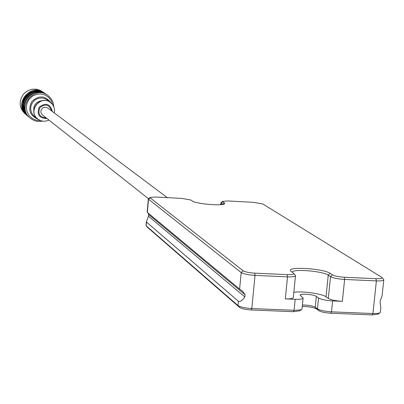 <?xml version="1.0" encoding="UTF-8"?>
<svg xmlns="http://www.w3.org/2000/svg" width="404" height="404" viewBox="0 0 404 404"><rect width="100%" height="100%" fill="white"/><g stroke="black" fill="none" stroke-linecap="round" stroke-linejoin="round"><path stroke-width="0.61" d="M148.46 198.718L42.425 114.913L41.122 113.196L40.814 111.206C41.96 107.469 44.258 106.393 47.712 107.989L167.276 197.622M52.358 111.474C50.131 103.767 45.738 102.318 39.183 107.121C36.582 114.559 39.173 118.347 46.95 118.488M54.368 112.979L54.601 110.166L54.035 107.292L52.591 104.58L50.379 102.414C40.764 94.662 27.23 111.014 37.759 118.953C41.274 121.548 44.99 121.912 48.919 120.044M50.338 102.389L50.222 102.303C40.617 94.551 27.088 110.893 37.612 118.832L37.648 118.857M42.738 100.54C35.9 101.545 32.956 105.363 33.921 111.984M49.066 101.586L47.036 99.753L44.677 98.551L42.248 98.01L39.799 98.061L37.254 98.758L34.865 100.136L32.891 102.106L31.527 104.454L30.825 106.908L30.729 109.343L31.249 111.888L32.456 114.317L34.284 116.367L36.547 117.827M51.086 102.97C45.339 95.48 38.951 94.98 31.911 101.465C27.634 109.646 29.8 115.635 38.4 119.427M52.682 104.702L51.192 100.561L48.313 97.056L44.511 94.799L40.501 93.945L36.365 94.385L32.275 96.258L28.957 99.46L26.952 103.419L26.336 107.449L27.007 111.63L29.139 115.595L32.502 118.604L36.481 120.24L40.486 120.528M53.712 106.479C53.54 102 51.54 98.293 47.702 95.344C34.466 84.901 15.983 107.196 30.265 118.195C34.108 121.119 38.173 122.074 42.465 121.069M47.702 95.344L46.773 94.693C33.577 84.279 15.16 106.499 29.396 117.468L30.265 118.195M39.047 92.193C30.709 92.652 25.785 96.995 24.28 105.222L24.896 110.544M46.606 94.576L46.329 94.379C33.153 83.982 14.761 106.166 28.977 117.115L29.133 117.246M46.329 94.379L45.586 93.854C32.446 83.487 14.105 105.611 28.28 116.529L28.977 117.115M37.85 91.365C29.563 91.844 24.679 96.172 23.19 104.338L23.791 109.6M45.42 93.743L45.142 93.541C32.022 83.194 13.711 105.277 27.866 116.18L28.022 116.312M44.339 92.991L43.874 92.652C30.815 82.35 12.59 104.328 26.684 115.185L27.023 115.458M43.874 92.652L40.39 90.42L36.486 89.208L32.567 89.163L28.487 90.339L24.785 92.814L23.26 94.46L21.119 98.243L20.24 102.167C19.882 106.59 21.523 110.499 25.159 113.908L26.684 115.185M292.153 272.205C293.132 268.549 322.953 271.21 328.25 275.119L330.528 276.649C333.285 278.073 337.986 279.007 344.627 279.452L376.387 280.901C381.113 281.073 383.583 280.679 383.8 279.714L382.048 296.132L380.331 300.541L380.098 302.712L380.841 307.409L380.331 312.176L379.891 312.848L377.755 313.408L373.66 313.565L331.487 311.827C324.851 311.398 320.18 310.413 317.468 308.873L315.246 307.212C312.236 305.737 307.954 305.01 302.394 305.02M302.258 306.378C308.767 306.535 313.62 307.439 316.822 309.085L319.049 310.757C321.311 312.045 325.205 312.868 330.724 313.221L372.114 314.923L378.23 314.085L379.76 312.918M332.482 274.912L330.194 273.392C323.483 268.443 285.572 266.155 290.804 271.175L293.663 273.311C294.137 274.331 291.971 274.771 287.158 274.629L254.692 273.144C249.066 272.766 245.228 271.988 243.173 270.806L150.131 197.824L150.01 197.46L155.863 197.001L181.997 198.43L190.946 200.051L192.334 201.041C195.733 203.874 223.311 206.303 224.649 203.672L224.21 202.778L222.523 201.389L228.038 200.95L253.702 202.359L262.802 203.98L381.972 277.452C382.477 278.417 380.472 278.836 375.962 278.694L344.228 277.24C338.698 276.871 334.785 276.094 332.482 274.912L330.528 276.649L328.29 298.42C331.038 299.919 335.729 300.889 342.355 301.323L332.613 300.909C325.972 300.47 321.291 299.5 318.574 298L316.347 296.385C313.908 294.41 299.536 293.294 300.101 295.248L303.111 297.93L302.01 308.838L301.763 309.383L300.818 309.828L294.864 310.312L251.798 308.54C245.061 308.106 240.471 307.116 238.022 305.57L146.107 225.765L146.314 221.922L148.475 216.266L148.632 214.499L148.248 213.287M147.389 227.245L239.653 307.474C241.693 308.762 245.516 309.59 251.121 309.954L293.36 311.691L299.894 310.792L301.44 309.585M303.111 297.93C302.823 299.011 300.182 299.47 295.183 299.308L285.32 298.889C290.355 299.051 293.021 298.586 293.314 297.495L295.481 275.826M383.8 279.714L381.972 277.452M222.523 201.389L220.872 202.858L222.902 204.389M150.01 197.46L148.389 198.788L148.536 199.228L241.188 272.564C243.652 273.988 248.258 274.927 255.015 275.376L287.512 276.856C292.557 277.033 295.218 276.614 295.506 275.594L293.663 273.311M147.167 212.272L239.602 289.087L242.592 291.183L245.046 294.728L244.834 296.935C242.42 300.556 240.289 302.005 238.436 301.298L146.314 221.922M328.29 298.42L326.023 296.799C322.24 293.759 301.712 290.84 293.829 292.339M148.632 214.499L245.046 294.728M244.834 296.935L148.475 216.266M51.581 110.888C49.202 104.515 45.309 103.444 39.9 107.676C37.577 113.888 39.673 117.291 46.187 117.887M45.142 93.541L44.698 93.233C31.598 82.901 13.317 104.944 27.452 115.832L27.866 116.18M375.962 278.694L376.387 280.901L372.922 313.539L372.114 314.923M332.613 300.909L331.487 311.827L330.724 313.221M318.574 298L317.468 308.873L319.049 310.757M316.347 296.385L315.246 307.212L316.822 309.085M295.183 299.308L294.082 310.287L293.36 311.691M254.692 273.144L255.015 275.376L251.798 308.54L251.121 309.954M238.436 301.298L238.022 305.57L239.653 307.474M146.49 222.397L146.187 225.846L147.521 227.396M342.355 301.323L344.627 279.452L344.228 277.24M221.008 204.646L221.145 203.177L222.725 201.788M222.604 204.444L224.21 202.778M147.359 212.549L148.536 199.228L150.131 197.824M239.602 289.087L241.188 272.564L243.173 270.806M285.32 298.889L287.512 276.856L287.158 274.629M326.023 296.799L328.25 275.119L330.194 273.392M44.698 93.233L39.92 91.107L34.678 90.885L30.34 92.258L25.78 95.869L23.483 99.687L22.735 102.126L22.589 107.186L24.23 111.964L27.452 115.832M146.107 225.765L147.45 227.331M224.649 203.672L224.311 203.949M147.162 212.317L148.339 198.955M220.872 202.858L220.7 204.671"/></g></svg>
